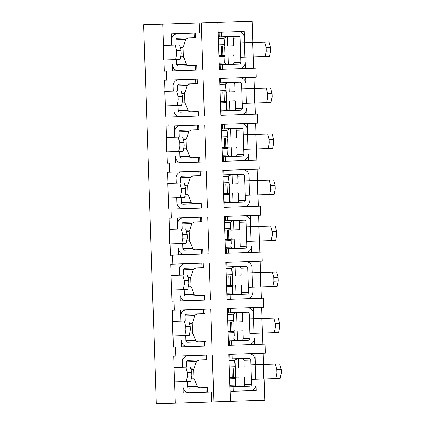 <?xml version="1.0" encoding="UTF-8"?>
<svg xmlns="http://www.w3.org/2000/svg" width="425" height="425" viewBox="0 0 425 425"><rect width="100%" height="100%" fill="white"/><g stroke="black" fill="none" stroke-linecap="round" stroke-linejoin="round"><path stroke-width="0.64" d="M224.06 37.857L224.66 45.852L223.853 38.245L226.53 36.757M219.258 64.765L232.39 64.329C228.225 64.738 225.654 64.303 224.671 63.017L224.979 55.362L218.949 55.563M224.905 63.394L224.979 55.362M218.179 32.353L244.248 31.487L244.619 42.718L240.215 42.867L269.052 41.932L270.502 47.324L266.098 47.472L264.653 42.075M253.38 56.934L253.752 68.165L245.475 68.436L245.262 62.098A6.343 6.168 -91.8 0 1 239.307 68.643L220.394 69.27L220.24 64.743L239.158 64.117A1.812 1.764 88.2 0 0 240.858 62.247L240.699 57.354L253.183 56.945L252.7 42.452M240.699 57.354L240.056 37.974A1.812 1.764 88.2 0 0 238.234 36.221L219.316 36.847L219.167 32.321L238.085 31.694A6.343 6.168 -91.8 0 1 244.455 37.825L244.619 42.718L269.052 41.932M219.316 36.847L218.333 36.879M233.155 45.799L225.085 46.059L233.118 45.81A1.812 0.425 -91.9 0 0 233.479 43.982L233.288 38.186A1.812 1.764 88.2 0 0 231.673 36.438M239.158 64.117L232.39 64.329A1.812 1.764 88.2 0 0 234.095 62.459L233.899 56.663A1.812 0.425 -91.9 0 0 233.421 54.862L225.383 55.117A1.812 0.425 -91.9 0 1 224.899 53.316L224.719 47.887A1.812 0.425 -91.9 0 1 225.085 46.059L229.484 45.916M253.183 56.945L269.535 56.419L270.624 50.947L270.502 47.324M266.098 47.472L266.22 51.09L265.131 56.568M266.22 51.09L270.624 50.947M220.394 69.27L219.406 69.302L217.85 22.397L215.735 22.461L252.195 21.25L252.896 42.442M220.24 64.743L219.258 64.775M220.161 92.06L226.19 91.858L226.042 87.327L226.18 91.853L225.377 84.256L228.055 82.769M220.782 110.771L233.92 110.335C229.755 110.744 227.178 110.309 226.201 109.023L226.504 101.368L226.642 105.905L226.504 101.373L220.479 101.57M245.772 77.499L246.144 88.724L241.74 88.873L270.582 87.938L272.027 93.33L267.628 93.479L266.178 88.081M254.904 102.946L255.276 114.171L246.999 114.447L246.787 108.104A6.343 6.168 -91.8 0 1 240.837 114.649L221.919 115.281L221.77 110.75L240.683 110.123A1.812 1.764 88.2 0 0 242.388 108.253L242.223 103.36L254.708 102.951L254.23 88.458M239.822 77.695A6.343 6.168 -91.8 0 1 245.985 83.837L246.144 88.724L270.582 87.938M242.223 103.36L241.581 83.98A1.812 1.764 88.2 0 0 239.764 82.227L219.858 82.886M234.685 91.805L226.61 92.066L234.643 91.816A1.812 0.425 -91.9 0 0 235.009 89.988L234.812 84.192A1.812 1.764 88.2 0 0 233.197 82.445M226.026 87.322L225.585 83.863M226.429 109.4L226.642 105.905M240.683 110.123L233.92 110.335A1.812 1.764 88.2 0 0 235.62 108.465L235.429 102.669A1.812 0.425 -91.9 0 0 234.945 100.868L226.907 101.123A1.812 0.425 -91.9 0 1 226.429 99.328L226.249 93.893A1.812 0.425 -91.9 0 1 226.61 92.066L231.014 91.922M254.708 102.951L271.06 102.425L272.149 96.953L272.027 93.33M267.628 93.479L267.745 97.102L266.656 102.574M267.745 97.102L272.149 96.953M221.919 115.281L220.931 115.308L219.709 78.365L256.163 77.153L255.866 68.096L219.406 69.307M221.77 110.75L220.782 110.782M227.109 129.869L227.715 137.865L226.902 130.262L229.58 128.775M222.307 156.777L235.445 156.342C231.28 156.751 228.708 156.315 227.726 155.035L228.034 147.379L222.004 147.576M227.959 155.407L228.034 147.379M247.297 123.505L247.674 134.73L243.27 134.879L272.106 133.944L273.557 139.336L269.152 139.485L267.702 134.093M256.429 148.952L256.801 160.177L248.524 160.453L248.317 154.11A6.343 6.168 -91.8 0 1 242.362 160.655L223.444 161.288L223.295 156.756L242.213 156.129A1.812 1.764 88.2 0 0 243.913 154.259L243.748 149.366L256.233 148.957L255.754 134.465M241.347 123.702A6.343 6.168 -91.8 0 1 247.509 129.843L247.674 134.73L272.106 133.944M243.748 149.366L243.105 129.986A1.812 1.764 88.2 0 0 241.288 128.233L221.383 128.897M236.21 137.812L228.135 138.072L236.173 137.822A1.812 0.425 -91.9 0 0 236.534 135.995L236.343 130.199A1.812 1.764 88.2 0 0 234.722 128.451M242.213 156.129L235.445 156.342A1.812 1.764 88.2 0 0 237.145 154.472L236.953 148.676A1.812 0.425 -91.9 0 0 236.47 146.88L228.438 147.13A1.812 0.425 -91.9 0 1 227.954 145.334L227.773 139.899A1.812 0.425 -91.9 0 1 228.135 138.072L232.539 137.928M256.233 148.957L272.584 148.437L273.673 142.959L273.557 139.336M269.152 139.485L269.269 143.108L268.186 148.58M269.269 143.108L273.673 142.959M223.444 161.288L222.461 161.319L221.234 124.371L257.693 123.16L257.391 114.102L220.931 115.318M223.295 156.756L222.307 156.788M176.773 64.611L186.517 64.287L186.665 64.653C187.074 65.482 188.286 65.838 190.299 65.726L196.69 65.53L196.844 70.056L195.452 70.104L195.303 65.572L196.69 65.53M195.718 37.634L195.617 33.108L177.496 33.708A6.343 6.168 -91.8 0 0 171.541 40.253L171.705 45.146L176.263 44.992L167.737 45.278L179.584 44.907L181.029 50.299L181.151 53.922L180.062 59.399L175.658 59.542L176.747 54.071L181.151 53.922M163.428 45.422L162.722 24.225L199.182 23.014L199.511 32.975L171.333 33.915L171.737 45.14L163.211 45.427L163.689 59.92L175.658 59.542M163.907 59.914L164.278 71.14L172.555 70.863L172.348 64.526A6.343 6.168 -91.8 0 0 178.712 70.662L178.712 70.662A6.343 6.168 -91.8 0 1 178.712 70.662L195.452 70.104M176.587 59.511L176.752 64.377A1.812 1.764 88.2 0 0 178.569 66.13L195.303 65.572M182.814 47.244L183.669 45.99L185.821 39.143L188.679 37.873M186.517 64.287L184.067 57.949L183.127 56.753L180.572 56.838M195.766 37.634L177.645 38.239A1.812 1.764 88.2 0 0 175.945 40.104L176.109 44.997M163.211 45.427L175.18 45.055L176.63 50.447L176.747 54.071M181.029 50.299L176.63 50.447M175.18 45.055L179.584 44.907M178.298 110.617L188.041 110.293L188.19 110.659C188.599 111.488 189.81 111.844 191.824 111.738L198.22 111.536L198.369 116.062L196.977 116.11L196.828 111.584L198.22 111.536M178.808 79.725A6.343 6.168 -91.8 0 0 173.065 86.259L173.23 91.152L177.788 90.998L169.262 91.285L181.108 90.913L182.559 96.305L182.676 99.928L181.587 105.405L177.188 105.549L178.272 100.077L182.676 99.928M172.858 79.927L173.262 91.152L164.735 91.439L165.219 105.926L177.188 105.549M165.431 105.921L165.803 117.146L174.085 116.87L173.873 110.532A6.343 6.168 -91.8 0 0 180.237 116.668L180.237 116.668A6.343 6.168 -91.8 0 0 180.248 116.668L196.977 116.11M178.112 105.522L178.277 110.383A1.812 1.764 88.2 0 0 180.094 112.136L196.828 111.584M181.757 93.335L184.344 93.25L185.194 92.002L187.345 85.149L190.209 83.879M188.041 110.293L185.592 103.955L184.657 102.76L182.097 102.845M197.242 83.64L179.175 84.246A1.812 1.764 88.2 0 0 177.469 86.116L177.634 91.003M164.735 91.439L176.704 91.062L178.155 96.454L178.272 100.077M182.559 96.305L178.155 96.454M176.704 91.062L181.108 90.913M179.823 156.628L189.566 156.304L189.72 156.666C190.124 157.494 191.335 157.856 193.348 157.744L199.745 157.542L199.893 162.068L198.507 162.116L198.358 157.59L199.745 157.542M180.333 125.731A6.343 6.168 -91.8 0 0 174.595 132.265L174.755 137.158L179.318 137.004L170.792 137.291L182.633 136.919L184.083 142.317L184.206 145.94L183.117 151.412L178.712 151.555L179.802 146.083L184.206 145.94M174.383 125.933L174.787 137.158L166.26 137.445L166.743 151.932L178.712 151.555M181.751 162.674L181.762 162.674A6.343 6.168 -91.8 0 1 181.762 162.674L198.507 162.116M179.642 151.528L179.802 156.395A1.812 1.764 88.2 0 0 181.624 158.143L198.358 157.59M166.961 151.927L167.333 163.152L175.61 162.876L175.398 156.538A6.343 6.168 -91.8 0 0 181.762 162.674M183.287 139.342L185.868 139.257L186.718 138.008L188.87 131.16L191.733 129.885M189.566 156.304L187.117 149.961L186.182 148.766L183.621 148.851M198.767 129.646L180.699 130.252A1.812 1.764 88.2 0 0 178.999 132.122L179.159 137.009M166.26 137.445L178.229 137.068L179.679 142.46L179.802 146.083M184.083 142.317L179.679 142.46M178.229 137.068L182.633 136.919M223.215 184.073L229.24 183.871L229.091 179.339L229.229 183.866L228.432 176.269L231.104 174.781M223.837 202.789L236.969 202.348C232.804 202.757 230.233 202.321 229.25 201.041L229.558 193.38L223.529 193.582M229.484 201.413L229.558 193.386M248.827 169.511L249.199 180.737L244.795 180.885L273.631 179.95L275.081 185.343L270.677 185.491L269.227 180.099M257.959 194.958L258.331 206.183L250.049 206.46L249.842 200.122A6.343 6.168 -91.8 0 1 243.886 206.667L224.968 207.294L224.82 202.762L243.738 202.135A1.812 1.764 88.2 0 0 245.438 200.265L245.278 195.378L257.762 194.963L257.279 180.476M242.877 169.713A6.343 6.168 -91.8 0 1 249.034 175.849L249.199 180.737L273.631 179.95M245.278 195.378L244.635 175.992A1.812 1.764 88.2 0 0 242.813 174.239L222.913 174.903M237.734 183.818L229.659 184.083A1.812 0.425 -91.9 0 0 229.659 184.083L237.697 183.828A1.812 0.425 -91.9 0 0 238.058 182.006L237.867 176.21A1.812 1.764 88.2 0 0 236.252 174.462M229.08 179.334L228.639 175.876M243.738 202.135L236.969 202.348A1.812 1.764 88.2 0 0 238.675 200.478L238.478 194.682A1.812 0.425 -91.9 0 0 237.995 192.886L229.962 193.136A1.812 0.425 -91.9 0 1 229.479 191.34L229.298 185.906A1.812 0.425 -91.9 0 1 229.659 184.083L234.063 183.935M257.762 194.963L274.114 194.443L275.203 188.966L275.081 185.343M270.677 185.491L270.799 189.114L269.71 194.586M270.799 189.114L275.203 188.966M224.968 207.294L223.986 207.326L222.758 170.377L259.218 169.166L258.915 160.108L222.461 161.325M224.82 202.762L223.837 202.794M181.353 202.635L191.096 202.311L191.245 202.672C191.648 203.501 192.86 203.862 194.878 203.75L201.269 203.548L201.418 208.075L200.032 208.123L199.883 203.596L201.269 203.548M181.863 171.742A6.343 6.168 -91.8 0 0 176.12 178.277L176.285 183.164L180.843 183.016L172.316 183.303L184.163 182.925L185.608 188.323L185.73 191.946L184.641 197.418L180.237 197.567L181.326 192.089L185.73 191.946M175.907 171.939L176.317 183.164L167.79 183.451L168.268 197.944L180.237 197.567M168.486 197.933L168.858 209.158L183.292 208.68A6.343 6.168 -91.8 0 0 183.303 208.68L200.032 208.123M181.167 197.535L181.326 202.401A1.812 1.764 88.2 0 0 183.148 204.154L199.883 203.596M176.763 197.673L176.928 202.544A6.343 6.168 -91.8 0 0 183.292 208.68L177.135 208.877L176.763 197.673M184.811 185.348L187.393 185.263L188.248 184.014L190.4 177.167L193.258 175.892M191.096 202.311L188.642 195.968L187.707 194.772L185.151 194.863M200.297 175.658L182.224 176.258A1.812 1.764 88.2 0 0 180.524 178.128L180.683 183.021M167.79 183.451L179.759 183.074L181.204 188.466L181.326 192.089M185.608 188.323L181.204 188.466M179.759 183.074L184.163 182.925M230.164 221.887L230.77 229.877L229.957 222.275L232.634 220.788M225.362 248.795L238.499 248.354C234.334 248.763 231.758 248.327 230.78 247.047L231.083 239.392L225.053 239.588M231.009 247.424L231.083 239.392M250.352 215.518L250.723 226.748L246.319 226.892L275.161 225.957L276.606 231.354L272.202 231.498L270.757 226.105M259.484 240.964L259.856 252.19L251.579 252.466L251.366 246.128A6.343 6.168 -91.8 0 1 245.411 252.673L226.498 253.3L226.344 248.774L245.262 248.142A1.812 1.764 88.2 0 0 246.962 246.272L246.803 241.384L259.287 240.97L258.804 226.482M244.402 215.719A6.343 6.168 -91.8 0 1 250.564 221.855L250.723 226.748L275.161 225.957M246.803 241.384L246.16 222.004A1.812 1.764 88.2 0 0 244.343 220.251L224.437 220.91M239.264 229.824L231.189 230.09L239.222 229.835A1.812 0.425 -91.9 0 0 239.583 228.012L239.392 222.217A1.812 1.764 88.2 0 0 237.777 220.469M245.262 248.142L238.499 248.354A1.812 1.764 88.2 0 0 240.199 246.484L240.008 240.688A1.812 0.425 -91.9 0 0 239.525 238.893L231.487 239.148A1.812 0.425 -91.9 0 1 231.003 237.347L230.828 231.912A1.812 0.425 -91.9 0 1 231.189 230.09L235.593 229.941M259.287 240.97L275.639 240.449L276.728 234.977L276.606 231.354M272.202 231.498L272.324 235.121L271.235 240.593M272.324 235.121L276.728 234.977M226.498 253.3L225.51 253.332L224.288 216.389L260.743 215.172L260.445 206.12L223.986 207.331M226.344 248.774L225.362 248.8M182.877 248.641L192.621 248.317L192.769 248.683C193.178 249.507 194.39 249.868 196.403 249.757L202.794 249.555L202.948 254.086L201.556 254.129L201.407 249.602L202.794 249.555M183.387 217.749A6.343 6.168 -91.8 0 0 177.645 224.283L177.809 229.171L182.367 229.022L173.841 229.309L185.688 228.937L187.138 234.329L187.255 237.952L186.166 243.424L181.762 243.573L182.851 238.096L187.255 237.952M177.438 217.945L177.841 229.171L169.315 229.458L169.793 243.95L181.762 243.573M170.011 243.939L170.383 255.17L184.817 254.687A6.343 6.168 -91.8 0 1 184.817 254.687L201.556 254.129M182.692 243.541L182.856 248.407A1.812 1.764 88.2 0 0 184.678 250.16L201.407 249.602M184.806 254.687L178.659 254.883L178.452 248.551A6.343 6.168 -91.8 0 0 184.817 254.687M186.336 231.359L188.923 231.269L189.773 230.021L191.925 223.173L194.783 221.898M192.621 248.317L190.172 241.979L189.237 240.784L186.676 240.869M201.822 221.664L183.749 222.264A1.812 1.764 88.2 0 0 182.049 224.134L182.213 229.027M169.315 229.458L181.284 229.08L182.734 234.478L182.851 238.096M187.138 234.329L182.734 234.478M181.284 229.08L185.688 228.937M226.265 276.085L232.294 275.883L232.146 271.352L232.284 275.878L231.482 268.281L234.159 266.794M226.886 294.801L240.024 294.366C235.859 294.775 233.288 294.334 232.305 293.053L232.613 285.398L226.583 285.595M232.539 293.431L232.613 285.398M251.876 261.529L252.248 272.754L247.849 272.898L276.686 271.963L278.136 277.36L273.732 277.504L272.282 272.112M261.008 286.971L261.38 298.196L253.103 298.472L252.891 292.134A6.343 6.168 -91.8 0 1 246.941 298.679L228.023 299.306L227.874 294.78L246.787 294.148A1.812 1.764 88.2 0 0 248.492 292.278L248.327 287.39L260.812 286.976L260.334 272.489M245.926 261.726A6.343 6.168 -91.8 0 1 252.089 267.862L252.248 272.754L276.686 271.963M248.327 287.39L247.685 268.01A1.812 1.764 88.2 0 0 245.868 266.257L225.962 266.916M240.752 275.841L240.747 275.841A1.812 0.425 -91.9 0 0 241.113 274.019L240.922 268.223A1.812 1.764 88.2 0 0 239.302 266.475M232.135 271.347L231.689 267.893M246.787 294.148L240.024 294.366A1.812 1.764 88.2 0 0 241.724 292.496L241.533 286.7A1.812 0.425 -91.9 0 0 241.049 284.899L233.017 285.154A1.812 0.425 -91.9 0 1 232.533 283.353L232.353 277.918A1.812 0.425 -91.9 0 1 232.714 276.096L240.747 275.841M260.812 286.976L277.164 286.455L278.253 280.983L278.136 277.36M273.732 277.504L273.849 281.127L272.76 286.604M273.849 281.127L278.253 280.983M240.789 275.836L237.118 275.947M228.023 299.306L227.04 299.338L225.813 262.395L262.273 261.178L261.97 252.126L225.51 253.337M227.874 294.78L226.886 294.812M184.402 294.647L194.145 294.323L194.299 294.69C194.703 295.518 195.914 295.874 197.928 295.763L204.324 295.561L204.473 300.092L203.086 300.135L202.932 295.609L204.324 295.561M184.912 263.755A6.343 6.168 -91.8 0 0 179.175 270.289L179.334 275.177L183.898 275.028L175.371 275.315L187.212 274.943L188.663 280.335L188.78 283.958L187.696 289.43L183.292 289.579L184.381 284.107L188.78 283.958M178.962 263.952L179.366 275.177L170.839 275.464L171.323 289.956L183.292 289.579M171.535 289.951L171.913 301.176L186.341 300.693A6.343 6.168 -91.8 0 0 186.352 300.693L203.086 300.135M184.222 289.547L184.381 294.413A1.812 1.764 88.2 0 0 186.198 296.167L202.932 295.609M179.817 289.691L179.977 294.562A6.343 6.168 -91.8 0 0 186.341 300.693L180.189 300.889L179.817 289.691M187.866 277.366L190.448 277.275L191.298 276.027L193.449 269.179L196.313 267.904M194.145 294.323L191.696 287.985L190.761 286.79L188.201 286.875M203.347 267.67L185.279 268.271A1.812 1.764 88.2 0 0 183.573 270.141L183.738 275.033M170.839 275.464L182.808 275.087L184.259 280.484L184.381 284.107M188.663 280.335L184.259 280.484M182.808 275.087L187.212 274.943M233.219 313.9L233.819 321.895L233.006 314.288L235.684 312.8M228.416 340.808L241.549 340.372C237.384 340.781 234.812 340.345 233.83 339.06L234.138 331.404L234.063 339.437M253.406 307.535L253.778 318.761L249.374 318.904L278.21 317.974L279.661 323.367L275.257 323.51L273.806 318.118M262.533 332.977L262.91 344.207L254.628 344.478L254.421 338.141A6.343 6.168 -91.8 0 1 248.466 344.686L229.548 345.312L229.399 340.786L248.317 340.159A1.812 1.764 88.2 0 0 250.017 338.289L249.852 333.397L262.337 332.987L261.858 318.495M247.451 307.732A6.343 6.168 -91.8 0 1 253.613 313.868L253.778 318.761L278.21 317.974M249.852 333.397L249.209 314.017A1.812 1.764 88.2 0 0 247.393 312.263L227.487 312.922M242.314 321.842L234.239 322.102L242.277 321.847A1.812 0.425 -91.9 0 0 242.638 320.025L242.447 314.229A1.812 1.764 88.2 0 0 240.826 312.481M248.317 340.159L241.549 340.372A1.812 1.764 88.2 0 0 243.249 338.502L243.058 332.706A1.812 0.425 -91.9 0 0 242.574 330.905L234.542 331.16A1.812 0.425 -91.9 0 1 234.058 329.359L233.877 323.93A1.812 0.425 -91.9 0 1 234.239 322.102L238.643 321.953M262.337 332.987L278.694 332.462L279.777 326.99L279.661 323.367M275.257 323.51L275.379 327.133L274.29 332.61M275.379 327.133L279.777 326.99M229.548 345.312L228.565 345.344L227.338 308.401L263.798 307.19L263.495 298.132L227.04 299.343M229.399 340.786L228.416 340.818M229.319 368.098L235.344 367.901L235.195 363.364L235.333 367.896L234.536 360.299L237.214 358.806M229.941 386.814L243.073 386.378C238.908 386.787 236.337 386.352 235.354 385.066L235.652 377.416L235.811 381.942L235.663 377.416M254.931 353.542L255.303 364.767L250.899 364.916L279.735 363.981L281.185 369.373L276.781 369.522L275.336 364.124M231.078 391.319L256.158 390.49L255.946 384.147A6.343 6.168 -91.8 0 1 249.99 390.692L231.078 391.319L230.924 386.793L249.842 386.166A1.812 1.764 88.2 0 0 251.542 384.296L251.382 379.403L263.867 378.994L263.383 364.501M248.981 353.738A6.343 6.168 -91.8 0 1 255.138 359.874L255.303 364.767L279.735 363.981M251.382 379.403L250.739 360.023A1.812 1.764 88.2 0 0 248.917 358.27L229.017 358.928M243.838 367.848L235.769 368.108L243.801 367.859A1.812 0.425 -91.9 0 0 244.163 366.031L243.971 360.235A1.812 1.764 88.2 0 0 242.356 358.487M235.184 363.364L234.743 359.906M235.588 385.443L235.801 381.947M249.842 386.166L243.073 386.378A1.812 1.764 88.2 0 0 244.779 384.508L244.582 378.712A1.812 0.425 -91.9 0 0 244.104 376.911L236.066 377.166A1.812 0.425 -91.9 0 1 235.583 375.371L235.402 369.936A1.812 0.425 -91.9 0 1 235.769 368.108L240.167 367.965M263.867 378.994L280.218 378.468L281.308 372.996L281.185 369.373M276.781 369.522L276.903 373.145L275.814 378.617M276.903 373.145L281.308 372.996M230.924 386.793L229.941 386.824M185.932 340.653L195.67 340.329L195.824 340.696C196.228 341.525 197.439 341.881 199.458 341.769L205.849 341.567L205.998 346.099L204.611 346.147L204.462 341.615L205.849 341.567M186.442 309.761A6.343 6.168 -91.8 0 0 180.699 316.296L180.859 321.188L185.422 321.034L176.896 321.321L188.737 320.949L190.188 326.342L190.31 329.965L189.221 335.442L184.817 335.585L185.906 330.113L190.31 329.965M180.487 309.958L180.896 321.183L172.369 321.47L172.847 335.962L184.817 335.585M173.065 335.957L173.437 347.183L187.866 346.699A6.343 6.168 -91.8 0 1 187.866 346.699L204.611 346.147M185.746 335.553L185.906 340.42A1.812 1.764 88.2 0 0 187.728 342.173L204.462 341.615M187.855 346.704L181.714 346.896L181.502 340.568A6.343 6.168 -91.8 0 0 187.866 346.699M189.391 323.372L191.972 323.287L192.828 322.033L194.979 315.185L197.837 313.916M195.67 340.329L193.221 333.992L192.286 332.796L189.731 332.881M204.871 313.677L186.803 314.277A1.812 1.764 88.2 0 0 185.103 316.147L185.263 321.04M172.369 321.47L184.338 321.093L185.783 326.49L185.906 330.113M190.188 326.342L185.783 326.49M184.338 321.093L188.737 320.949M187.457 386.66L197.2 386.336L197.349 386.702C197.758 387.531 198.969 387.887 200.982 387.775L207.373 387.579L207.528 392.105L206.136 392.153L205.987 387.621L207.373 387.579M187.967 355.767A6.343 6.168 -91.8 0 0 182.224 362.302L182.389 367.195L186.947 367.041L178.42 367.328L190.267 366.956L191.712 372.348L191.834 375.971L190.745 381.448L186.341 381.592L187.43 376.12L191.834 375.971M182.017 355.969L182.421 367.195L173.894 367.482L174.372 381.969L186.341 381.592M174.59 381.963L175.291 403.15L211.751 401.938L211.422 391.978L189.396 392.711A6.343 6.168 -91.8 0 0 189.407 392.711L206.136 392.153M187.271 381.56L187.436 386.426A1.812 1.764 88.2 0 0 189.252 388.179L205.987 387.621M182.867 381.703L183.032 386.575A6.343 6.168 -91.8 0 0 189.396 392.711L183.239 392.902L182.867 381.703M190.915 369.378L193.502 369.293L194.352 368.045L196.504 361.192L199.362 359.922M197.2 386.336L194.751 379.998L193.811 378.803M206.401 359.683L188.328 360.288A1.812 1.764 88.2 0 0 186.628 362.158L186.793 367.046M173.894 367.482L185.863 367.104L187.313 372.497L187.43 376.12M191.712 372.348L187.313 372.497M185.863 367.104L190.267 366.956M175.291 403.15L156.262 403.75L143.692 24.825L252.195 21.25M254.049 77.223L254.426 88.453M211.751 401.938L213.865 401.869L212.309 354.96L175.849 356.171L175.552 347.113L212.011 345.902L210.784 308.954L174.324 310.165L174.027 301.107L210.481 299.896L209.254 262.942L172.8 264.159L172.497 255.101L208.957 253.89L207.729 216.936L171.275 218.153L170.972 209.095L207.432 207.883L206.205 170.93L169.745 172.146L169.447 163.088L205.902 161.872L204.68 124.923L168.22 126.135L167.917 117.082L198.369 116.057M204.377 115.866L203.15 78.917L164.581 80.198L164.953 91.428M184.896 102.834L184.577 93.16M255.579 123.229L255.951 134.459M228.565 345.35L265.025 344.138L265.322 353.196L228.863 354.408L230.419 401.322L213.865 401.869M168.22 126.135L166.106 126.204L166.478 137.434M205.902 161.872L199.893 162.063M186.421 148.846L186.102 139.166M169.745 172.146L167.631 172.21L168.002 183.441M207.432 207.883L201.418 208.069M187.951 194.852L187.627 185.173M171.275 218.153L169.161 218.216L169.532 229.452M208.957 253.89L202.948 254.076M189.476 240.858L189.152 231.179M172.8 264.159L170.685 264.223L171.057 275.458M210.481 299.896L204.473 300.082M191 286.864L190.682 277.19M174.324 310.165L172.21 310.229L172.582 321.465M212.011 345.902L205.998 346.093M192.525 332.871L192.206 323.197M175.849 356.171L173.735 356.24L174.112 367.471M233.187 367.97L233.506 377.485M239.089 386.437L238.781 377.081M238.478 368.018L238.17 358.684M211.422 391.978L207.528 392.1M175.552 347.113L173.437 347.183M174.027 301.107L171.913 301.176M172.497 255.101L170.383 255.17M170.972 209.095L168.858 209.158M169.447 163.088L167.333 163.152M167.917 117.082L165.803 117.146M183.372 56.828L183.048 47.154M194.055 378.877L193.731 369.203M166.696 80.128L166.393 71.071L164.278 71.14M166.393 71.071L196.844 70.051M230.419 401.317L264.764 400.175L264.063 378.988M217.85 22.397L199.182 23.014M162.722 24.225L143.692 24.825M202.852 69.859L201.296 22.945M255.866 68.096L253.752 68.165M257.391 114.102L255.276 114.171M258.915 160.108L256.801 160.177M257.104 169.235L257.476 180.466M260.445 206.12L258.331 206.183M258.628 215.247L259 226.472M261.97 252.126L259.856 252.19M260.158 261.253L260.53 272.478M263.495 298.132L261.38 298.196M261.683 307.259L262.055 318.484M265.025 344.138L262.91 344.207M263.208 353.265L263.58 364.496M221.234 45.964L221.553 55.473M222.764 91.97L223.077 101.485M224.288 137.976L224.602 147.491M225.813 183.988L226.132 193.497M227.338 229.994L227.657 239.503M228.868 276L229.181 285.51M230.393 322.007L230.706 331.516M231.917 368.013L232.236 377.522M231.662 321.964L231.976 331.473M237.564 340.43L237.251 331.075M236.953 322.012L236.645 312.678M254.628 344.478L248.816 344.664M230.137 275.958L230.451 285.467M236.04 294.424L235.726 285.069M235.429 276.006L235.115 266.672M253.103 298.472L247.292 298.658M228.607 229.952L228.926 239.461M234.51 248.418L234.202 239.057M233.899 229.999L233.591 220.665M251.579 252.466L245.767 252.652M227.083 183.945L227.396 193.455M232.985 202.412L232.677 193.051M232.374 183.993L232.066 174.659M250.049 206.46L244.242 206.64M225.558 137.934L225.872 147.448M231.46 156.405L231.147 147.045M230.849 137.982L230.536 128.653M248.524 160.453L242.712 160.634M224.028 91.927L224.347 101.442M229.93 110.394L229.622 101.038M229.319 91.975L229.011 82.641M246.999 114.447L241.188 114.628M222.503 45.921L222.822 55.431M228.406 64.388L228.097 55.032M227.795 45.969L227.487 36.635M245.475 68.436L239.663 68.622M256.158 390.49L250.346 390.671M223.853 38.245L218.381 38.431M224.968 55.367L225.117 59.898M244.917 57.216L244.439 42.728M221.351 32.247L221.499 36.778M224.501 41.315L224.65 45.847M222.424 64.669L222.578 69.201M253.289 56.939L252.811 42.447M218.593 44.832L224.427 44.636M224.825 56.594L218.992 56.785M219.204 63.203L224.671 63.017M240.056 37.974L233.288 38.186M240.858 62.247L234.095 62.459M225.377 84.256L219.911 84.437M246.447 103.222L245.963 88.735M220.692 78.333L220.841 82.859M222.875 78.258L223.029 82.785M223.954 110.681L224.102 115.207M254.819 102.946L254.336 88.458M220.123 90.838L225.951 90.642M226.35 102.6L220.517 102.792M220.729 109.209L226.201 109.023M241.581 83.98L234.812 84.192M242.388 108.253L235.62 108.465M226.902 130.262L221.436 130.443M228.018 147.385L228.172 151.916M247.972 149.228L247.488 134.741M222.217 124.339L222.371 128.865M224.405 124.265L224.554 128.791M227.556 133.328L227.704 137.859M225.478 156.687L225.627 161.213M256.344 148.952L255.861 134.465M221.648 136.845L227.481 136.653M227.874 148.607L222.047 148.803M222.259 155.215L227.726 155.035M243.105 129.986L236.343 130.199M243.913 154.259L237.145 154.472M178.367 66.125L190.299 65.726M194.379 37.682L194.225 33.15M163.338 45.427L163.822 59.914M184.067 57.949L180.327 58.071M179.908 46.118L183.669 45.99M185.693 39.514L175.955 39.838M179.892 112.131L191.824 111.738M195.904 83.688L195.755 79.162M164.863 91.433L165.346 105.921M185.592 103.955L181.852 104.082M181.433 92.124L185.194 92.002M187.218 85.526L177.48 85.85M181.422 158.137L193.348 157.744M197.428 129.694L197.28 125.168M166.393 137.44L166.871 151.932M187.117 149.961L183.377 150.089M182.957 138.13L186.718 138.008M188.748 131.532L179.005 131.856M228.432 176.269L222.96 176.449M229.548 193.391L229.697 197.923M249.496 195.24L249.018 180.747M223.747 170.345L223.895 174.872M225.93 170.276L226.079 174.797M227.003 202.693L227.157 207.219M257.869 194.958L257.391 180.471M223.173 182.851L229.006 182.66M229.404 194.613L223.571 194.809M223.784 201.222L229.25 201.041M244.635 175.992L237.867 176.21M245.438 200.265L238.675 200.478M182.947 204.149L194.878 203.75M198.958 175.7L198.804 171.179M167.917 183.446L168.396 197.938M188.642 195.968L184.907 196.095M184.487 184.137L188.248 184.014M190.273 177.538L180.535 177.863M229.957 222.275L224.485 222.456M231.072 239.397L231.221 243.929M251.021 241.246L250.543 226.753M225.271 216.352L225.42 220.878M227.455 216.282L227.603 220.803M230.605 225.34L230.759 229.872M228.533 248.699L228.682 253.226M259.393 240.97L258.915 226.477M224.697 228.857L230.531 228.666M230.929 240.619L225.096 240.816M225.308 247.228L230.78 247.047M246.16 222.004L239.392 222.217M246.962 246.272L240.199 246.484M184.471 250.155L196.403 249.757M200.483 221.707L200.334 217.186M169.442 229.452L169.926 243.945M190.172 241.979L186.432 242.101M186.012 230.148L189.773 230.021M191.797 223.545L182.059 223.869M231.482 268.281L226.015 268.462M232.597 285.403L232.751 289.935M252.551 287.252L252.067 272.76M226.796 262.363L226.95 266.884M228.979 262.289L229.133 266.815M230.058 294.706L230.207 299.237M260.923 286.976L260.44 272.483M226.227 274.863L232.055 274.672M232.454 286.631L226.621 286.822M226.833 293.234L232.305 293.053M247.685 268.01L240.922 268.223M248.492 292.278L241.724 292.496M185.996 296.161L197.928 295.763M202.008 267.713L201.859 263.192M170.972 275.458L171.45 289.951M191.696 287.985L187.956 288.108M187.537 276.154L191.298 276.027M193.322 269.551L183.584 269.875M233.006 314.288L227.54 314.473M234.127 331.41L234.276 335.941M254.076 333.258L253.597 318.766M228.326 308.369L228.475 312.89M230.509 308.295L230.658 312.821M233.66 317.353L233.808 321.884M231.583 340.712L231.731 345.243M262.448 332.982L261.97 318.49M227.752 320.875L233.585 320.678M233.978 332.637L228.151 332.828M228.363 339.24L233.83 339.06M249.209 314.017L242.447 314.229M250.017 338.289L243.249 338.502M234.536 360.299L229.064 360.48M255.6 379.265L255.122 364.777M229.851 354.376L229.999 358.897M232.034 354.301L232.183 358.828M233.107 386.723L233.261 391.25M263.973 378.988L263.495 364.496M229.277 366.881L235.11 366.685M235.508 378.643L229.675 378.834M229.888 385.252L235.354 385.066M250.739 360.023L243.971 360.235M251.542 384.296L244.779 384.508M187.526 342.168L199.458 341.769M203.532 313.724L203.384 309.198M172.497 321.47L172.975 335.957M193.221 333.992L189.481 334.114M189.067 322.161L192.828 322.033M194.852 315.557L185.114 315.881M189.051 388.174L200.982 387.775M205.062 359.731L204.914 355.204M174.022 367.476L174.505 381.963M194.751 379.998L191.011 380.125M190.591 368.167L194.352 368.045M196.377 361.569L186.639 361.888M224.66 45.852L218.636 46.049M227.715 137.865L221.685 138.067M180.232 47.329L182.819 47.244M197.142 79.119L197.29 83.64M198.666 125.125L198.82 129.646M200.196 171.132L200.345 175.653M230.764 229.877L224.74 230.079M201.721 217.138L201.87 221.664M203.246 263.144L203.4 267.67M233.819 321.895L227.795 322.092M234.133 331.404L228.108 331.606M235.663 377.411L229.633 377.612M204.776 309.15L204.924 313.677M206.3 355.157L206.449 359.683M191.255 378.888L193.816 378.803"/></g></svg>
